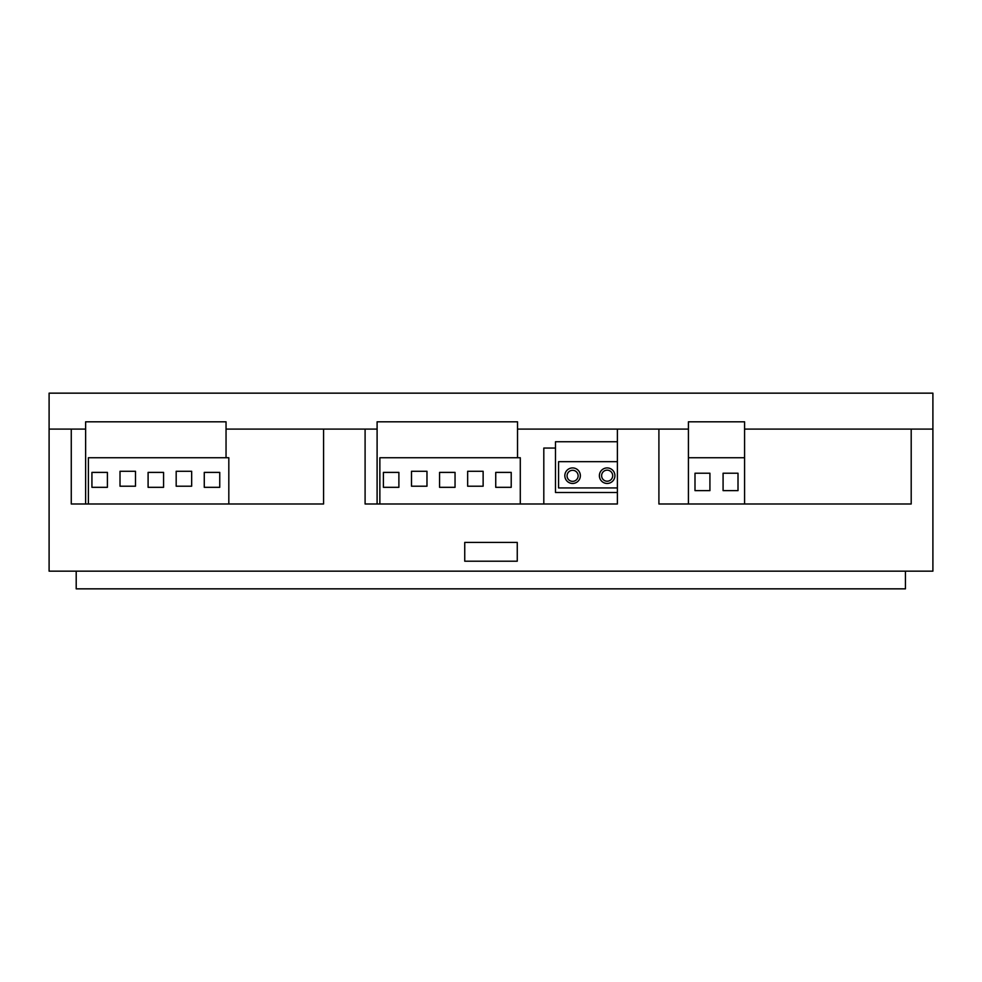 <?xml version="1.0" encoding="UTF-8"?>
<svg xmlns="http://www.w3.org/2000/svg" width="982" height="982" viewBox="0 0 982 982"><rect width="100%" height="100%" fill="white"/><g stroke="black" fill="none" stroke-linecap="round" stroke-linejoin="round"><path stroke-width="1.47" d="M932.9 429.085L932.9 571.156L49.1 571.156L49.1 393.156L932.9 393.156L932.9 429.085L744.577 429.085M49.1 429.085L71.269 429.085L71.269 503.987L323.569 503.987L323.569 429.085L365.095 429.085L365.095 503.987L617.383 503.987L617.383 429.085L658.91 429.085L658.91 503.987L911.198 503.987L911.198 429.085M85.63 503.987L85.63 421.806L226.044 421.806L226.044 457.747M91.927 472.391L91.927 487.317L107.406 487.317L107.406 472.391L91.927 472.391L91.927 487.317L107.406 487.317L107.406 472.391L91.927 472.391M120.013 471.286L120.013 486.213L135.491 486.213L135.491 471.286L120.013 471.286L120.013 486.213L135.491 486.213L135.491 471.286L120.013 471.286M148.098 472.391L148.098 487.317L163.577 487.317L163.577 472.391L148.098 472.391L148.098 487.317L163.577 487.317L163.577 472.391L148.098 472.391M176.183 471.286L176.183 486.213L191.662 486.213L191.662 471.286L176.183 471.286L176.183 486.213L191.662 486.213L191.662 471.286L176.183 471.286M204.268 472.391L204.268 487.317L219.747 487.317L219.747 472.391L204.268 472.391L204.268 487.317L219.747 487.317L219.747 472.391L204.268 472.391M377.1 503.987L377.1 421.806L517.526 421.806L517.526 457.747M744.577 457.747L688.419 457.747L688.419 421.806L744.577 421.806L744.577 503.987M383.41 472.391L383.41 487.317L398.888 487.317L398.888 472.391L383.41 472.391L383.41 487.317L398.888 487.317L398.888 472.391L383.41 472.391M411.495 471.286L411.495 486.213L426.974 486.213L426.974 471.286L411.495 471.286L411.495 486.213L426.974 486.213L426.974 471.286L411.495 471.286M439.568 472.391L439.568 487.317L455.047 487.317L455.047 472.391L439.568 472.391L439.568 487.317L455.047 487.317L455.047 472.391L439.568 472.391M467.653 471.286L467.653 486.213L483.132 486.213L483.132 471.286L467.653 471.286L467.653 486.213L483.132 486.213L483.132 471.286L467.653 471.286M495.738 472.391L495.738 487.317L511.217 487.317L511.217 472.391L495.738 472.391L495.738 487.317L511.217 487.317L511.217 472.391L495.738 472.391M228.818 503.987L228.818 457.747L88.392 457.747L88.392 503.987M379.862 503.987L379.862 457.747L520.288 457.747L520.288 503.987M688.419 457.747L688.419 503.987M694.998 473.226L694.998 490.632L709.925 490.632L709.925 473.226L694.998 473.226M723.083 473.226L723.083 490.632L738.01 490.632L738.01 473.226L723.083 473.226M688.419 429.085L658.91 429.085M323.569 429.085L226.044 429.085M85.63 429.085L71.269 429.085M617.383 429.085L517.526 429.085M377.1 429.085L365.095 429.085M905.441 571.156L905.441 588.844L76.203 588.844L76.203 571.156M464.744 561.213L464.744 542.408L517.256 542.408L517.256 561.213L464.744 561.213M555.493 448.062L543.807 448.062L543.807 503.987M617.383 441.74L555.493 441.74L555.493 492.485L617.383 492.485M617.383 487.931L558.574 487.931L558.574 461.675L617.383 461.675M564.834 475.681A7.758 7.758 0 0 1 572.604 467.923A7.758 7.758 0 0 1 580.362 475.681A7.758 7.758 0 0 1 572.604 483.451A7.758 7.758 0 0 1 564.834 475.681M567.068 475.828A5.524 5.524 0 0 0 572.604 481.352A5.524 5.524 0 0 0 578.128 475.828A5.524 5.524 0 0 0 572.604 470.304A5.524 5.524 0 0 0 567.068 475.828M599.388 475.681A7.758 7.758 0 0 1 607.146 467.923A7.758 7.758 0 0 1 614.916 475.681A7.758 7.758 0 0 1 607.146 483.451A7.758 7.758 0 0 1 599.388 475.681M601.622 475.681A5.524 5.524 0 0 0 607.146 481.217A5.524 5.524 0 0 0 612.682 475.681A5.524 5.524 0 0 0 607.146 470.157A5.524 5.524 0 0 0 601.622 475.681"/></g></svg>
